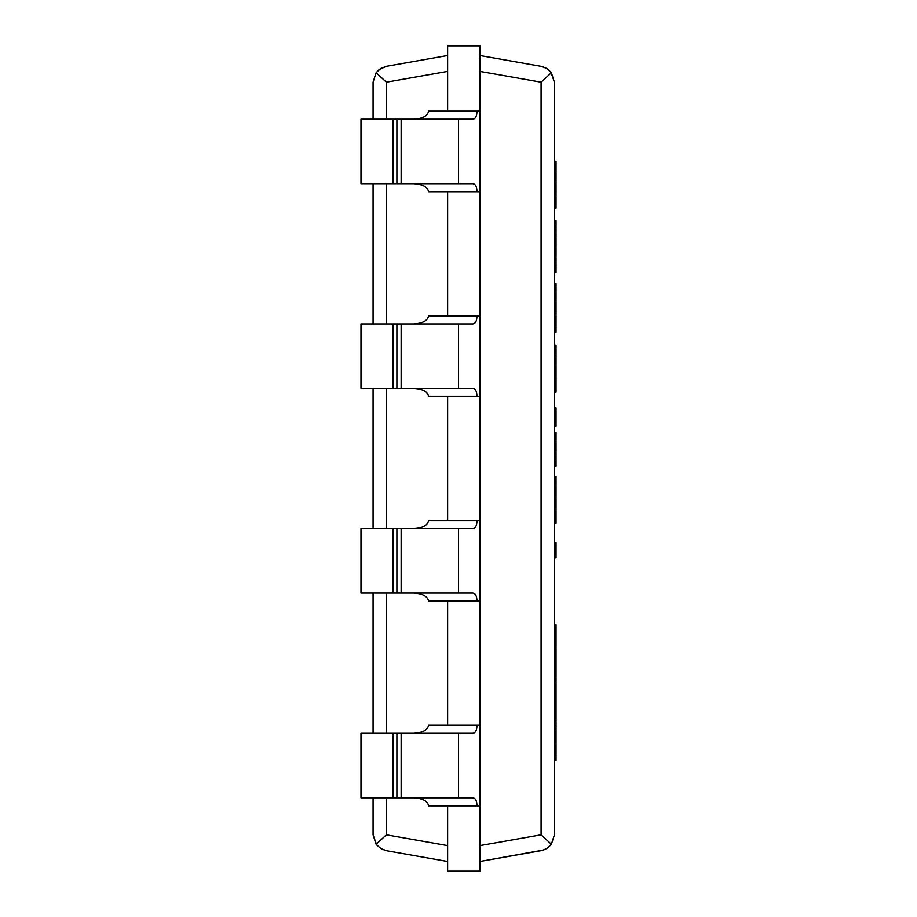 <?xml version="1.0" encoding="UTF-8"?>
<svg xmlns="http://www.w3.org/2000/svg" width="917" height="917" viewBox="0 0 917 917"><rect width="100%" height="100%" fill="white"/><g stroke="black" fill="none" stroke-linecap="round" stroke-linejoin="round"><path stroke-width="1.38" d="M554.407 272.601L556.023 272.601L556.023 220.665L554.407 220.665M556.023 270.549L554.407 270.549M556.023 262.033L554.407 262.033M556.023 257.138L554.407 257.138M556.023 246.639L554.407 246.639M556.023 236.139L554.407 236.139M556.023 231.244L554.407 231.244M556.023 222.716L554.407 222.716M554.407 523.332L556.023 523.332L556.023 476.496L554.407 476.496M556.023 509.416L554.407 509.416M556.023 496.647L554.407 496.647M556.023 478.468L554.407 478.468M554.407 392.201L556.023 392.201L556.023 378.274L554.407 378.274M556.023 378.274L556.023 345.365L554.407 345.365M556.023 347.325L554.407 347.325M556.023 365.505L554.407 365.505M554.407 426.107L556.023 426.107L556.023 407.801L554.407 407.801M554.407 466.088L556.023 466.088L556.023 432.434L554.407 432.434M556.023 441.26L554.407 441.26M556.023 450.064L554.407 450.064M556.023 454.087L554.407 454.087M556.023 458.351L554.407 458.351M554.407 557.765L556.023 557.765L556.023 542.681L554.407 542.681M554.407 332.309L556.023 332.309L556.023 283.491L554.407 283.491M556.023 290.849L554.407 290.849M556.023 313.671L554.407 313.671M556.023 326.188L554.407 326.188M556.023 331.461L554.407 331.461M556.023 332.241L554.407 332.241M554.407 208.125L556.023 208.125L556.023 161.289L554.407 161.289M556.023 163.26L554.407 163.26M556.023 181.44L554.407 181.44M556.023 194.198L554.407 194.198M554.407 760.697L556.023 760.697L556.023 624.741L554.407 624.741M556.023 675.886L554.407 675.886M556.023 646.898L554.407 646.898M556.023 728.316L554.407 728.316M556.023 724.545L554.407 724.545M556.023 676.746L554.407 676.746M554.407 834.802L554.407 82.198L551.358 72.752L541.087 82.198L541.087 834.802L551.358 844.248L554.407 834.802L551.358 844.248L548.297 847.446L543.655 850.002L479.855 861.476L541.958 850.506L546.853 848.466L551.358 844.248L541.087 834.802L479.855 845.6M479.855 733.336L479.855 45.85L447.622 45.85L447.622 111.129M479.855 71.4L541.087 82.198L551.358 72.752L546.853 68.534L541.958 66.494L479.855 55.524M554.407 82.198L550.819 72.042L546.853 68.534L541.087 66.322M386.389 119.187L386.389 82.198L376.119 72.752L379.18 69.554L386.389 66.322L380.635 68.534L376.119 72.752L386.389 82.198L447.622 71.4M373.07 834.802L376.669 844.958L381.392 848.913L386.389 850.678L380.635 848.466L376.119 844.248L386.389 834.802L376.119 844.248L373.07 834.802L373.07 797.813M373.07 82.198L376.119 72.752L373.07 82.198L373.07 119.187M386.389 850.678L447.622 861.476M373.07 183.664L373.07 323.907M373.07 388.384L373.07 528.616M373.07 593.093L373.07 733.336M447.622 55.524L386.389 66.322M479.855 119.187L479.855 183.664M479.855 323.907L479.855 388.384M479.855 528.616L479.855 593.093M447.622 805.871L447.622 871.15L479.855 871.15L479.855 797.813M447.622 725.267L447.622 601.151M447.622 520.558L447.622 396.442M447.622 315.849L447.622 191.733M393.141 183.664L360.977 183.664L360.977 119.187L393.141 119.187L393.141 183.664L472.622 183.664C475.43 183.87 476.874 186.552 476.966 191.733L428.56 191.733C427.643 186.839 422.588 184.157 413.407 183.664M393.141 119.187L472.622 119.187C475.419 119.004 476.874 116.321 476.966 111.129L479.855 111.129L479.855 191.733L476.966 191.733M413.407 119.187C422.588 118.706 427.643 116.023 428.56 111.129L476.966 111.129M393.141 388.384L360.977 388.384L360.977 323.907L393.141 323.907L393.141 388.384L472.622 388.384C475.43 388.579 476.874 391.261 476.966 396.442L428.56 396.442C427.643 391.559 422.588 388.865 413.407 388.384M393.141 323.907L472.622 323.907C475.419 323.724 476.874 321.03 476.966 315.849L479.855 315.849L479.855 396.442L476.966 396.442M413.407 323.907C422.588 323.414 427.643 320.732 428.56 315.849L476.966 315.849M393.141 593.093L360.977 593.093L360.977 528.616L393.141 528.616L393.141 593.093L472.622 593.093C475.43 593.288 476.874 595.981 476.966 601.151L428.56 601.151C427.643 596.268 422.588 593.586 413.407 593.093M393.141 528.616L472.622 528.616C475.419 528.433 476.874 525.75 476.966 520.558L479.855 520.558L479.855 601.151L476.966 601.151M413.407 528.616C422.588 528.135 427.643 525.441 428.56 520.558L476.966 520.558M393.141 797.813L360.977 797.813L360.977 733.336L393.141 733.336L393.141 797.813L472.622 797.813C475.43 798.008 476.874 800.69 476.966 805.871L428.56 805.871C427.643 800.977 422.588 798.294 413.407 797.813M393.141 733.336L472.622 733.336C475.419 733.142 476.874 730.459 476.966 725.267L479.855 725.267L479.855 805.871L476.966 805.871M413.407 733.336C422.588 732.843 427.643 730.161 428.56 725.267L476.966 725.267M556.023 272.097L554.407 272.097M556.023 267.168L554.407 267.168M556.023 226.109L554.407 226.109M556.023 221.18L554.407 221.18M556.023 486.434L554.407 486.434M556.023 355.292L554.407 355.292M556.023 285.428L554.407 285.428M556.023 300.134L554.407 300.134M556.023 171.227L554.407 171.227M556.023 756.617L554.407 756.617M556.023 744.157L554.407 744.157M447.622 845.6L386.389 834.802L386.389 797.813M386.389 733.336L386.389 593.093M386.389 528.616L386.389 388.384M386.389 323.907L386.389 183.664M458.477 119.187L458.477 183.664M401.142 119.187L401.142 183.664M396.889 119.187L396.889 183.664M458.477 323.907L458.477 388.384M401.142 323.907L401.142 388.384M396.889 323.907L396.889 388.384M458.477 528.616L458.477 593.093M401.142 528.616L401.142 593.093M396.889 528.616L396.889 593.093M458.477 733.336L458.477 797.813M401.142 733.336L401.142 797.813M396.889 733.336L396.889 797.813M556.023 682.684L554.407 682.684M556.023 720.464L554.407 720.464"/></g></svg>
